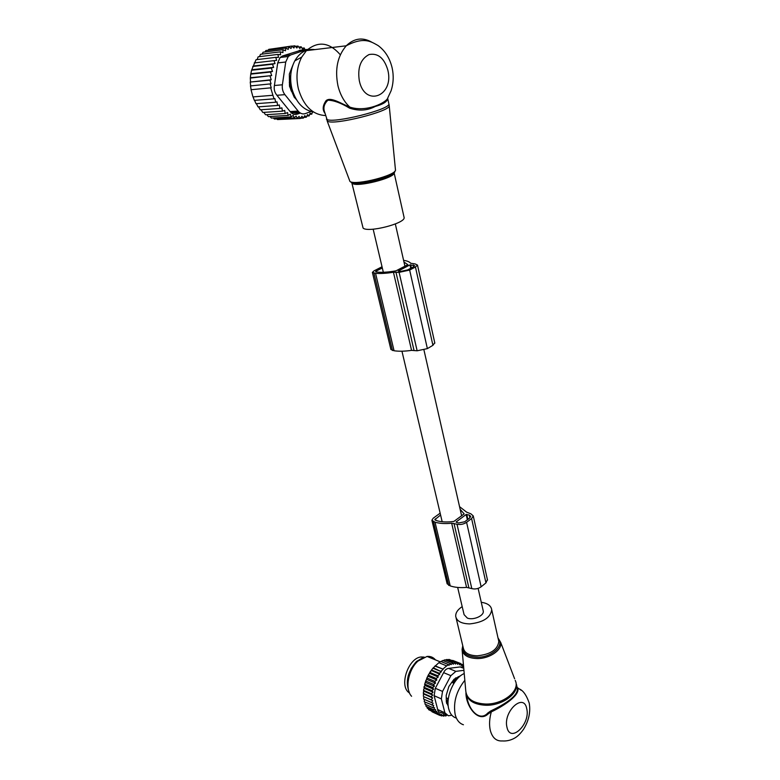 <?xml version="1.0" encoding="UTF-8"?>
<svg xmlns="http://www.w3.org/2000/svg" width="780" height="780" viewBox="0 0 780 780"><rect width="100%" height="100%" fill="white"/><g stroke="black" fill="none" stroke-linecap="round" stroke-linejoin="round"><path stroke-width="1.17" d="M403.972 216.908L404.147 217.688C404.908 223.528 368.033 232.898 363.09 228.101L351.848 182.949M314.847 49.608C306.52 48.516 299.822 52.27 294.772 60.879C290.491 69.264 289.546 78.585 291.935 88.852C295.981 102.394 303.157 110.107 313.472 111.979M340.334 54.795C329.316 42.159 318.006 40.774 306.413 50.632L301.694 57.125C296.819 66.7 295.737 77.356 298.438 89.095C303.644 106.031 312.673 114.855 325.514 115.547M371.962 42.286C362.729 36.991 354.159 38.161 346.232 45.796C364.084 36.367 371.124 41.73 378.046 45.523C385.144 50.749 389.844 58.227 392.145 67.938C393.822 75.621 393.481 83.226 391.111 90.734L387.855 97.734C387.299 101.956 366.98 112.788 349.849 107.114C340.918 103.574 330.671 96.535 326.089 100.639C322.647 105.534 322.276 109.765 324.977 113.334M387.621 98.836C386.987 101.839 382.853 104.374 375.209 106.46C367.439 110.633 358.888 111.199 349.547 108.137C340.918 102.941 333.703 100.288 327.892 100.21C324.08 103.896 323.017 107.913 324.714 112.261L327.034 119.477C333.401 123.659 389.425 109.678 388.918 104.052L389.191 105.397M306.413 50.632L346.232 45.796C337.486 56.111 334.727 69.41 337.945 85.712C340.197 94.77 344.165 101.907 349.849 107.114L349.547 108.137M293.728 94.312L292.744 91.63M292.285 91.669L291.34 91.26M289.302 82.485L290.764 81.773M289.799 81.871L291.203 71.477M255.197 62.809L276.598 60.343L275.827 57.359L256.035 59.709L251.56 70.219L250.77 74.119L270.494 72.053L271.694 75.592L250.331 78.078L250.77 74.119M257.166 59.572L258.131 56.813L277.953 54.415L278.46 57.408L275.827 57.359M259.457 56.657L260.5 54.308L280.342 51.85L280.585 54.814L277.953 54.415M262.06 54.112L263.094 52.201L282.945 49.715L282.935 52.591L280.342 51.85M264.937 51.967L265.873 50.534L285.743 48.019L285.48 50.788L282.945 49.715M268.086 50.261L268.798 49.335L288.697 46.8L288.181 49.413L285.743 48.019M271.479 48.994L291.749 46.059L291.008 48.487L288.697 46.8M251.297 73.671L272.503 71.438L271.303 68.074L251.56 70.219M252.301 69.693L273.644 67.363L272.483 64.233L252.72 66.456M253.636 65.988L275.028 63.58L273.994 60.645L254.212 62.936M291.749 46.059L293.914 48.009L294.869 45.805L291.895 46.186M294.869 45.805L296.868 47.999L298.009 46.049L295.386 46.381M298.009 46.049L299.812 48.448L301.129 46.771L298.779 47.063M301.129 46.771L302.728 49.345L304.19 47.96L302.035 48.224M250.702 77.717L271.694 75.592M271.06 83.831L250.487 85.927L271.06 83.831L269.939 80.155L250.244 82.056L271.226 79.765L270.046 76.099M271.235 87.799L251.023 89.71L271.235 87.799L270.173 84.103M312.409 111.823L311.825 114.143L310.108 113.149L309.153 115.908L307.515 114.602L306.325 117.234L304.785 115.635L303.371 118.102L301.957 116.239L300.319 118.511L299.062 116.395L297.229 118.453L296.147 116.113L294.128 117.907L293.231 115.372L291.057 116.903L290.375 114.192L288.054 115.42L287.596 112.593L285.168 113.5L284.719 110.419L282.428 111.16L281.892 107.835L279.923 108.459L279.289 104.949L277.66 105.466L276.949 101.829L275.681 102.219L274.892 98.563L274.004 98.836L270.709 87.965M300.358 113.041L297.463 114.075C294.587 114.953 292.149 114.124 290.16 111.589L276.939 95.287C274.609 92.508 273.77 89.252 274.404 85.508L277.719 62.917L285.724 62.02L282.38 84.786L274.404 85.508M271.226 79.765L269.939 80.155M251.023 89.71L252.954 96.915L272.62 95.306M253.081 96.905L254.339 100.367L274.004 98.836M254.573 100.347L256.015 103.681L275.681 102.219M256.396 103.652L258.005 106.87L277.66 105.466M258.57 106.831L260.257 109.805L279.923 108.459M261.056 109.746L262.762 112.447L282.428 111.16M263.845 112.369L265.502 114.738L285.168 113.5M266.857 114.65L268.378 116.62L288.054 115.42M269.977 116.522L271.372 118.063L291.057 116.903M273.273 117.956L274.433 119.057L294.128 117.907M276.705 118.921L277.524 119.584L297.229 118.453M280.283 119.418L300.319 118.511M303.371 118.102L300.505 118.267M306.325 117.234L303.79 117.38M309.153 115.908L306.862 116.035M311.825 114.143L309.719 114.27M293.611 114.172L297.95 113.899M313.56 112.028L312.331 112.106M300.076 112.876L291.135 112.661L299.149 112.154M282.38 84.786C281.931 88.54 282.769 91.826 284.895 94.643L298.126 111.072C300.319 113.627 302.757 114.465 305.438 113.578L310.957 111.501M299.198 50.407L307.261 49.423L290.755 54.922L282.731 55.877L301.187 50.164M296.302 99.469L294.187 97.139L289.497 86.248L289.36 74.032L292.997 64.789M290.755 54.922L288.269 56.511L285.724 62.02M282.731 55.877L280.108 57.466L277.719 62.917M250.497 81.773L250.331 78.078M251.111 89.593L250.487 85.927M250.643 85.732L250.244 82.056M305.068 49.696L304.19 47.96M276.598 60.343L273.994 60.645M275.028 63.58L272.483 64.233M273.644 67.363L271.303 68.074M272.503 71.438L270.494 72.053M403.601 260.354C407.189 260.871 409.549 261.836 410.68 263.26L415.184 263.942L417.485 265.083L415.438 267.023L409.646 270.065L399.106 272.356L393.442 272.249C386.48 273.37 380.513 273.731 375.56 273.331L372.392 272.386L374.029 270.865L382.034 266.76M372.44 272.61L390.897 349.489L394.056 350.756C398.941 351.478 404.781 351.341 411.567 350.366L417.134 350.785L427.372 348.621L432.919 345.325L434.752 342.781M382.317 267.95L376.262 271.05L375.59 271.684L377.851 272.152C382.873 272.552 388.947 272.093 396.045 270.806L407.862 264.683L403.991 262.06M409.968 264.878L398.258 271.05L401.056 271.333L407.638 269.909L413.429 266.867L414.706 265.658L409.968 264.878L410.728 268.281M483.103 610.36L483.288 611.169C484.107 615.791 473.245 620.529 467.347 618.082L464.09 614.669L457.665 587.438M462.189 606.625C457.675 609.599 455.52 612.846 455.715 616.346C456.729 621.212 461.419 623.727 469.784 623.902C483.171 622.43 490.483 617.721 491.722 609.775C491.069 605.709 487.578 603.213 481.27 602.287M464.227 673.52L464.159 673.559C453.843 677.888 445.38 697.242 448.763 709.03C450.05 713.827 452.488 716.81 456.056 717.98M464.822 680.326C456.29 691.1 453.073 702.536 455.188 714.617C456.651 720.076 459.391 723.45 463.427 724.756M487.831 712.988L490.669 710.99L491.302 711.877C489.401 718.702 489.07 724.864 490.298 730.343C492.297 737.783 496.294 741.312 502.271 740.942C506.717 741.244 510.9 740.259 514.819 737.997C517.706 736.349 520.65 733.414 523.624 729.173C528.84 720.613 530.712 711.945 529.24 703.16C526.159 694.258 522.356 689.374 517.842 688.506C519.714 695.506 503.266 706.251 491.302 711.877L488.348 713.758L487.831 712.988C479.544 722.241 468.4 709.351 466.966 696.959L466.606 695.477M490.669 710.99C502.739 705.256 518.944 696.121 517.247 688.028L517.169 687.677M465.962 692.689L466.05 693.176C467.63 700.654 474.289 704.681 486.018 705.266C501.755 705.676 517.969 694.307 516.428 684.304L517.042 687.082M488.348 713.758C478.091 723.782 465.582 705.598 465.952 692.611M521.128 690.271L517.111 687.404M446.248 697.846L448.012 698.617L447.272 700.908L448.09 704.242M446.608 703.375L447.389 703.697M451.571 682.432L454.301 682.773M446.764 703.414L448.149 705.208M459.547 676.63L458.211 676.708M455.9 677.849L457.577 678.551M457.499 678.639L456.319 678.444L453.999 680.862L453.219 683.124M420.478 659.061L416.9 661.362M411.43 667.972L408.135 676.026M424.213 657.111L421.415 656.965C408.681 657.365 398.755 685.503 408.925 692.62L409.578 693.108M446.579 715.406L445.741 716.011L445.682 714.782L443.693 716.167L443.586 714.694L441.685 715.962L441.607 714.295L439.793 715.396L439.891 713.602L438.029 714.49L438.302 712.588L436.42 713.242L436.868 711.253L434.996 711.672L427.255 708.162L426.894 706.69M425.822 704.515L426.026 706.3L433.768 709.79L435.62 709.634L434.996 711.672M425.012 702.097L425.012 704.145L432.764 707.635L434.577 707.733L433.768 709.79M424.456 699.475L424.232 701.746L433.729 705.578L432.764 707.635M439.793 674.232L431.184 670.41L432.919 668.187L441.402 671.716L439.364 673.267L439.793 674.232L437.697 675.753L438.243 677.001L436.156 678.454L436.81 679.984L434.782 681.35L435.513 683.143L433.582 684.392L434.421 686.283L432.607 687.511L433.612 689.227L431.866 690.651L433.036 692.182L431.379 693.771L432.695 695.087L431.145 696.832L432.598 697.925L431.174 699.787L432.734 700.645L424.115 696.813L423.598 697.944L423.696 699.133L433.115 703.209L431.983 705.227M424.115 696.813L431.174 699.787M431.252 670.644L428.005 675.626L424.964 683.29L424.973 685.474L423.94 687.648L424.398 688.408L423.677 689.335L423.413 696.335M441.685 715.962L440.076 715.231M439.793 715.396L431.983 711.74M438.029 714.49L429.985 710.317M436.42 713.242L428.688 709.732L428.24 708.611M423.355 693.596L423.404 692.308M423.52 690.661L423.677 689.335M423.94 687.648L424.203 686.312M424.603 684.616L424.964 683.29M425.49 681.603L425.997 680.179M426.65 678.551L427.303 677.059M428.863 674.047L428.005 675.626M430.687 671.122L429.536 672.906M432.919 668.187L438.857 662.688L446.667 665.886L442.904 669.074L435.103 665.847M438.916 662.707L440.827 661.459L448.636 664.648L446.667 665.886M440.993 661.528L442.845 660.494L450.645 663.673L451.064 664.628L452.712 662.971L444.912 659.812L443.177 660.631M463.554 666.042L462.667 666.676L462.316 664.501L461.146 665.593L460.619 663.517L459.469 664.813L458.767 662.854L457.519 664.326L456.807 662.551L455.413 664.111L454.779 662.591L453.248 664.219L452.712 662.971M445.487 660.046L446.979 659.441L454.779 662.591M447.866 659.802L449.007 659.402L456.807 662.551M450.294 659.919L458.767 662.854M460.619 663.517L452.683 660.407M462.316 664.501L460.707 663.858M463.525 665.691L462.442 665.252M461.838 667.173L461.331 666.968M441.402 671.716L433.3 667.797M442.904 669.074L434.879 666.071M448.636 664.648L448.929 665.32L450.645 663.673M463.934 670.312L455.861 671.365L448.617 668.382L460.18 666.919L462.813 667.992M455.861 671.365L450.869 675.665L442.543 691.411L441.344 698.88L444.892 712.793L437.697 709.556L434.119 695.701L435.308 688.282L443.615 672.643C444.834 670.069 446.501 668.645 448.617 668.382M409.247 692.328C405.2 681.856 407.618 671.57 416.5 661.469L423.442 657.413M448.237 706.144L446.355 702.078L446.189 695.438L448.861 686.498L454.009 679.273L460.97 675.48M444.892 712.793L448.393 715.786L451.834 715.211M437.697 709.556C438.116 711.526 439.276 712.51 441.178 712.53L445.721 714.577M435.474 659.89C433.261 657.257 430.443 656.107 427.031 656.438L417.963 661.089C408.194 669.649 404.664 689.227 411.596 696.277M443.089 669.474L441.1 671.044M439.364 673.267L431.564 670M432.734 700.645L431.447 702.605M443.693 716.167L442.319 715.543M445.741 716.011L444.629 715.514M437.697 675.753L429.907 672.467M438.243 677.001L429.653 673.374M436.156 678.454L428.366 675.149M436.81 679.984L428.191 676.318M434.782 681.35L426.991 678.015M435.513 683.143L426.875 679.438M433.582 684.392L425.792 681.038M434.421 686.283L425.773 682.558M432.607 687.511L424.827 684.138M433.612 689.227L424.973 685.474M431.866 690.651L424.096 687.258M433.036 692.182L424.398 688.408M431.379 693.771L423.608 690.358M432.695 695.087L424.066 691.294M431.145 696.832L423.384 693.4M432.598 697.925L423.969 694.112M459.547 506.659L466.615 512.148L470.944 513.854L473.255 515.941L471.598 518.573L466.586 522.327C463.554 524.277 460.356 524.911 457.012 524.228L451.669 523.214L466.567 587.389L471.812 588.608C475.098 589.417 478.208 588.812 481.133 586.804L485.959 582.894L487.402 579.579M451.669 523.214C445.282 523.887 439.735 523.546 435.016 522.2L431.886 520.279L433.202 518.222L440.144 513.172M466.567 587.389C460.327 587.954 454.886 587.457 450.226 585.907L447.125 583.771L431.974 520.64M460.151 509.311L464.159 513.883L453.911 521.42C447.427 522.317 441.782 522.093 436.995 520.748L434.791 519.694L440.583 515.014M456.134 521.947L466.167 514.498L469.287 515.083L470.72 516.389L469.687 518.037L464.675 521.781L458.698 522.971L456.212 522.259M327.19 121.037L349.957 181.467C355.222 185.855 396.649 175.315 395.489 169.894L395.46 169.601M326.44 119.087L327.59 121.261C334.055 125.531 390.712 111.247 389.23 105.748L395.47 170.011M394.807 171.23C396.133 176.426 356.255 186.615 351.146 182.374M404.147 217.688L394.144 172.916C394.729 177.996 357.211 187.473 352.394 183.446L351.721 182.647M388.752 103.311L387.709 98.553M359.317 80.769C364.952 107.757 394.368 96.135 387.865 70.249C384.296 58.11 378.037 52.884 369.077 54.541C360.633 58.997 357.377 67.733 359.317 80.769M292.539 91.007L290.726 90.002M292.149 89.671L291.194 89.963L289.819 84.503L291.086 84.591M289.409 84.542L290.774 81.871M284.895 94.643L276.939 95.287M298.126 111.072L290.16 111.589M432.919 345.325L415.438 267.023M427.372 348.621L409.646 270.065M417.134 350.785L399.106 272.356M414.005 350.317L395.928 272.093M411.567 350.366L393.442 272.249M394.056 350.756L375.56 273.331M392.476 350.522L373.961 273.195M376.506 272.044L376.262 271.05M411.343 267.959L410.621 264.742M413.683 266.731L413.273 264.937M514.615 678.795L500.711 642.466L498.001 637.904L500.711 642.466C502.417 649.837 489.703 658.71 477.331 658.564C467.981 658.222 462.901 655.171 462.082 649.418L462.764 645.752M515.229 680.394L515.98 682.354C518.417 692.445 501.95 704.486 485.764 704.048C473.538 703.384 466.879 699.104 465.796 691.207L462.14 650.12M462.91 646.357C462.101 653.055 466.898 656.682 477.311 657.248C491.731 657.501 504.884 645.313 498.118 638.391M456.076 617.838L463.281 647.897C464.324 652.909 468.985 655.541 477.262 655.804C490.483 654.44 497.659 649.672 498.81 641.501L498.459 639.932M526.734 708.698C523.848 692.201 502.876 711.535 506.971 727.292C510.257 743.623 530.712 723.976 526.734 708.698M446.316 700.479L448.11 701.21M455.637 677.986L457.168 679.009M453.082 680.472L455.286 681.35M441.344 698.88L434.119 695.701M450.869 675.665L443.615 672.643M442.543 691.411L435.308 688.282M453.989 523.361L468.839 587.603M457.012 524.228L471.812 588.608M466.586 522.327L481.133 586.804M435.016 522.2L450.226 585.907M433.475 521.752L448.715 585.39M471.598 518.573L485.959 582.894M435.337 518.837L435.708 520.377M466.167 514.498L467.356 519.782M469.287 515.083L469.911 517.861M466.762 514.381L467.883 519.383M294.772 60.879L301.694 57.125M280.108 57.466L288.269 56.511M434.84 343.161L417.485 265.083M395.333 223.957L404.947 266.311M423.969 350.054L461.653 515.921M478.111 588.383L483.288 611.169M373.171 229.193L383.331 272.269M401.953 351.205L442.172 521.742M498.361 639.493L491.722 609.775M458.425 676.679L459.157 676.981M455.452 678.083L456.319 678.444M421.415 656.965L422.887 657.569M416.5 661.469L417.963 661.089M440.232 661.84L427.031 656.438M473.255 515.941L487.519 580.115"/></g></svg>
